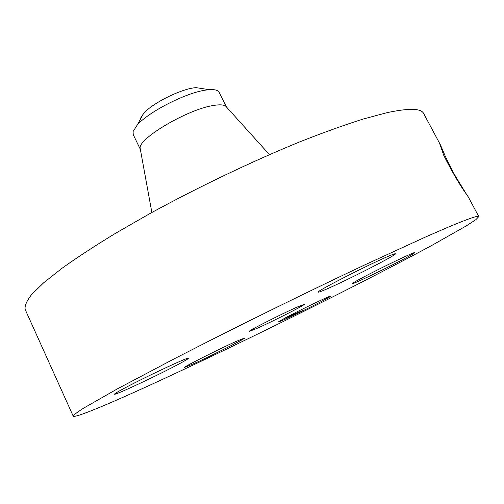 <?xml version="1.0" encoding="UTF-8"?>
<svg xmlns="http://www.w3.org/2000/svg" width="504" height="504" viewBox="0 0 504 504"><rect width="100%" height="100%" fill="white"/><g stroke="black" fill="none" stroke-linecap="round" stroke-linejoin="round"><path stroke-width="0.76" d="M149.096 385.547C209.166 358.054 287.192 320.122 354.608 285.812C383.582 271.026 409.279 257.576 431.714 245.473L466.358 225.868L475.877 219.656L478.8 216.575C478.435 215.214 468.046 218.818 447.64 227.386L425.294 237.107L364.279 265.129C316.777 287.526 260.726 314.912 210.376 340.345L174.787 358.527L117.413 388.849L83.311 408.322C76.967 412.404 73.603 415.012 73.212 416.146C74.498 418.358 106.798 404.87 149.096 385.547M466.609 194.487L455.641 176.545C449.984 166.471 445.7 157.739 442.783 150.343L440.2 144.44L423.644 113.495C421.186 108.266 408.964 107.995 386.978 112.675L363.378 118.982C344.938 124.803 324.148 132.268 301.001 141.372C253.228 160.808 198.154 187.097 149.694 213.69L115.674 233.213C94.96 245.832 77.062 257.525 61.979 268.292L43.798 282.662L31.739 294.405C26.643 300.907 24.463 305.959 25.2 309.557L73.212 416.146M440.2 144.44L439.872 144.238M478.8 216.575L468.292 196.938L465.52 192.956C458.602 183.097 451.338 170.528 443.715 155.245L439.866 144.175L442.077 148.838L441.094 148.434M287.4 316.764L278.933 321.521C275.008 324.299 304.643 310.281 321.319 301.512C328.633 297.675 331.664 295.88 330.422 296.132C328.154 296.535 301.613 309.261 287.4 316.764M122.434 389.283C117.073 392.194 114.433 393.826 114.515 394.172C114.156 395.848 159.434 374.56 179.355 363.781C185.466 360.499 188.528 358.64 188.534 358.205C190.153 355.969 142.204 378.454 122.434 389.283M297.442 306.955C282.076 313.683 247.458 331.279 249.31 331.38L256.908 328.425C272.57 321.489 305.424 304.8 304.196 304.378L297.442 306.955M235.922 341.51C218.415 349.348 182.769 367.353 184.64 367.385L194.456 363.39C212.26 355.339 245.864 338.367 244.667 338.001L235.922 341.51M364.663 276.52C356.385 280.879 352.227 283.273 352.176 283.695C351.849 284.804 382.133 270.371 401.241 260.341C410.117 255.698 414.666 253.096 414.893 252.554C415.806 251.168 383.827 266.402 364.663 276.52M326.819 288.994C347.508 280.079 397.108 254.696 395.401 253.808C395.205 253.525 392.818 254.363 388.225 256.322C368.248 264.726 315.019 292.005 318.15 292.156C318.446 292.433 321.338 291.381 326.819 288.994M442.783 150.343L442.077 148.838M457.909 181.194L455.641 176.545M458.571 182.272L456.605 178.233M285.818 317.602L302.526 310.596L282.82 319.221M302.526 310.596L301.934 309.374M226.485 107.024L219.114 92.32C218.005 90.184 214.71 89.302 209.229 89.68L196.157 87.658C182.511 88.206 152.284 103.074 143.527 113.558L140.49 118.339M226.435 106.961L225.823 106.287C223.889 104.706 219.807 104.429 213.576 105.456C187.992 109.059 137.453 138.965 140.188 148.428L140.351 149.323M209.229 89.68L205.897 90.071C186.228 92.591 148.252 112.001 137.157 125.143L133.106 131.5L133.213 134.587L140.364 149.398M140.188 148.428L151.868 212.493M225.823 106.287L269.457 154.633M143.527 113.558L137.157 125.143"/></g></svg>

